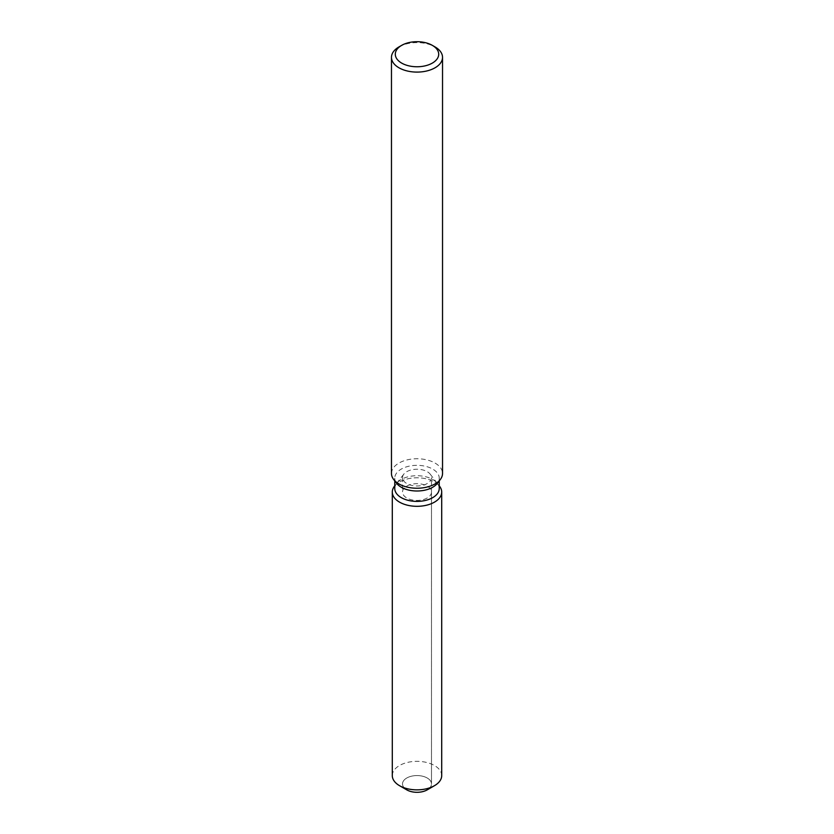<?xml version="1.0" encoding="UTF-8"?>
<svg xmlns="http://www.w3.org/2000/svg" width="834" height="834" viewBox="0 0 834 834"><rect width="100%" height="100%" fill="white"/><g stroke="black" fill="none" stroke-linecap="round" stroke-linejoin="round"><path stroke-width="0.63" stroke-dasharray="4.17 3.13" d="M427.248 497.971A14.491 8.371 180 0 1 411.454 499.785A14.491 8.371 180 0 1 402.509 492.05A14.491 8.371 180 0 1 406.752 486.139A14.491 8.371 180 0 1 422.546 484.325A14.491 8.371 180 0 1 431.491 492.05A14.491 8.371 180 0 1 427.248 497.971M404.115 787.765A14.491 8.371 180 0 1 402.509 783.929A14.491 8.371 180 0 1 406.752 778.018A14.491 8.371 180 0 1 422.546 776.204A14.491 8.371 180 0 1 431.491 783.929A14.491 8.371 180 0 1 427.248 789.85A14.491 8.371 180 0 0 431.491 783.929L431.491 492.05M394.763 488.557A22.237 12.833 180 0 1 396.703 483.313A22.237 12.833 180 0 1 401.279 479.477A22.237 12.833 180 0 1 437.297 483.313A22.237 12.833 180 0 1 439.237 488.557M394.451 486.232A24.707 14.261 180 0 1 399.528 481.969A24.707 14.261 180 0 1 439.549 486.232A24.707 14.261 180 0 0 399.528 481.969A24.707 14.261 180 0 0 394.451 486.232M396.703 483.407A22.237 12.833 180 0 1 394.763 478.163A22.237 12.833 180 0 1 401.279 469.083A22.237 12.833 180 0 1 425.507 466.31A22.237 12.833 180 0 1 439.237 478.163A22.237 12.833 180 0 1 437.297 483.407M391.469 473.493A25.531 14.741 180 0 1 398.944 463.068A25.531 14.741 180 0 1 426.768 459.878A25.531 14.741 180 0 1 442.531 473.493M398.944 46.933A25.531 14.741 180 0 1 435.056 46.933M427.248 483.522A14.491 8.371 180 0 1 411.454 485.336A14.491 8.371 180 0 1 402.509 477.611A14.491 8.371 180 0 1 403.771 474.192A14.491 8.371 180 0 1 406.752 471.69A14.491 8.371 180 0 1 430.229 474.192A14.491 8.371 180 0 1 431.491 477.611A14.491 8.371 180 0 1 427.248 483.522M406.752 789.85A14.491 8.371 180 0 1 402.509 783.929A14.491 8.371 180 0 1 406.752 778.018A14.491 8.371 180 0 1 422.546 776.204A14.491 8.371 180 0 1 431.491 783.929L431.491 477.611M392.293 775.599A24.707 14.261 180 0 1 399.528 765.508A24.707 14.261 180 0 1 426.455 762.422A24.707 14.261 180 0 1 441.707 775.599M402.509 477.611L402.509 492.05M396.703 483.313L403.771 474.192M394.763 480.905L394.763 478.163M439.237 480.905L439.237 478.163M437.297 483.313L430.229 474.192"/><path stroke-width="1.25" d="M441.707 492.05A24.707 14.261 180 0 1 434.472 502.141A24.707 14.261 180 0 0 439.549 486.232L439.237 485.815L439.549 486.232A24.707 14.261 180 0 1 441.707 492.05L441.707 775.599A24.707 14.261 180 0 1 434.472 785.68L427.248 789.85A14.491 8.371 180 0 1 404.115 787.765M439.237 480.905L439.237 488.557A22.237 12.833 180 0 1 432.721 497.637A22.237 12.833 180 0 1 408.493 500.421A22.237 12.833 180 0 1 394.763 488.557L394.763 480.905M434.472 502.141A24.707 14.261 180 0 1 402.989 503.799A24.707 14.261 180 0 1 394.451 486.232A24.707 14.261 180 0 0 392.293 492.05A24.707 14.261 180 0 0 407.545 505.227A24.707 14.261 180 0 0 434.472 502.141M432.346 45.37L435.056 46.933A25.531 14.741 180 0 1 442.531 57.358L442.531 473.493A25.531 14.741 180 0 1 440.31 479.519L437.297 483.407A22.237 12.833 180 0 1 432.721 487.244A22.237 12.833 180 0 1 396.703 483.407L393.69 479.519A25.531 14.741 180 0 1 391.469 473.493L391.469 57.358A25.531 14.741 180 0 1 398.944 46.933L401.654 45.37A21.705 12.531 180 0 1 432.346 45.37A21.705 12.531 180 0 1 432.346 63.092A21.705 12.531 180 0 1 401.654 63.092A21.705 12.531 180 0 1 401.654 45.37L398.944 46.933M440.31 479.519A25.531 14.741 180 0 1 435.056 483.918A25.531 14.741 180 0 1 393.69 479.519M442.531 57.358A25.531 14.741 180 0 1 435.056 67.783A25.531 14.741 180 0 1 407.232 70.973A25.531 14.741 180 0 1 391.469 57.358M399.528 785.68L406.752 789.85A14.491 8.371 180 0 0 427.248 789.85L434.472 785.68A24.707 14.261 180 0 1 399.528 785.68A24.707 14.261 180 0 1 392.293 775.599L392.293 492.05"/></g></svg>
